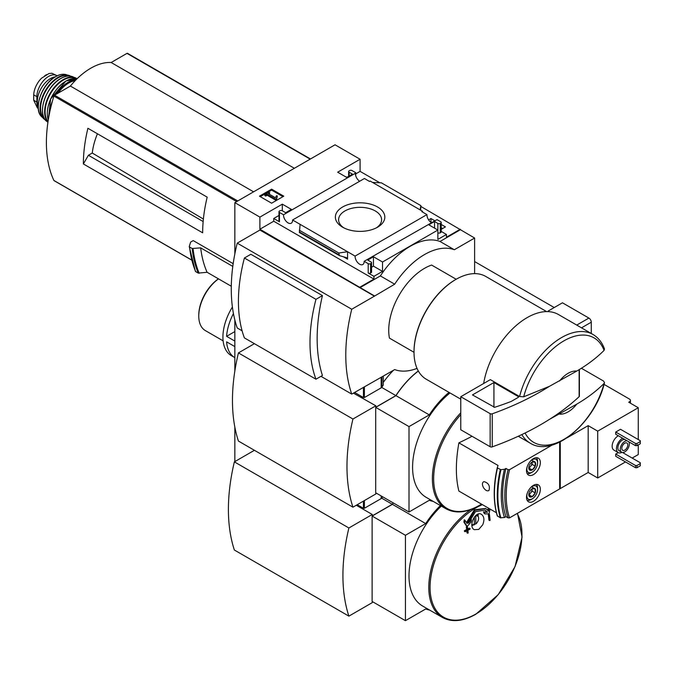 <?xml version="1.0" encoding="UTF-8"?>
<svg xmlns="http://www.w3.org/2000/svg" width="674" height="674" viewBox="0 0 674 674"><rect width="100%" height="100%" fill="white"/><g stroke="black" fill="none" stroke-linecap="round" stroke-linejoin="round"><path stroke-width="1.01" d="M430.551 222.075L431.731 222.294M441.226 227.77L442.574 228.545M359.672 181.255A6.411 3.699 60 0 1 355.383 173.277L355.729 172.713L351.988 170.547A1.685 0.977 0 0 0 349.604 170.547L349.124 170.825A1.685 0.977 0 0 0 348.627 171.508A1.685 0.977 0 0 0 349.124 172.199L352.46 174.128L346.739 177.43L337.674 172.199L360.093 159.249L360.093 171.373L379.85 182.772M420.862 206.455L474.614 238.04L454.335 249.742A66.17 38.199 120 0 0 394.686 284.184L374.415 296.164L259.894 230.053L237.231 243.137L351.744 309.248A164.245 94.832 120 0 0 351.744 394.096L394.686 369.579A66.17 38.199 120 0 0 417.029 368.383M474.614 273.636L474.614 238.04M360.093 159.249L335.045 144.792L234.847 202.638L259.894 217.104L282.322 204.155L291.387 209.387L285.666 212.698L282.322 210.768A1.685 0.977 0 0 0 279.937 210.768L279.457 211.038A1.685 0.977 0 0 0 278.969 211.729A1.685 0.977 0 0 0 279.457 212.42L283.518 214.762L355.383 173.277M431.242 222.58A6.411 3.699 60 0 1 426.954 214.602L421.865 211.661L422.531 211.274L422.531 212.049M436.348 220.019L364.145 261.31L368.206 263.66A1.685 0.977 0 0 0 370.59 263.66L371.071 263.382A1.685 0.977 0 0 0 371.568 262.692A1.685 0.977 0 0 0 371.071 262.001L367.734 260.08L373.455 256.769L382.52 262.001L437.873 230.053L428.807 224.813L434.528 221.51L437.873 223.439A1.685 0.977 0 0 0 440.257 223.439L440.737 223.161A1.685 0.977 0 0 0 441.226 222.471A1.685 0.977 0 0 0 440.737 221.788L437.013 219.64L436.348 220.019M428.613 219.884L430.956 218.536L430.956 221.839M441.226 224.467L445.438 226.894L441.226 229.32M430.956 218.536L434.595 220.634M422.531 211.274L370.211 181.07L369.546 181.458L364.432 178.5L292.575 219.994L355.097 256.086L426.954 214.602M355.729 172.713L355.729 175.796M377.583 227.197A24.727 14.28 180 0 1 342.611 227.197A24.727 14.28 180 0 1 342.611 207.002A24.727 14.28 180 0 1 377.583 207.002A24.727 14.28 180 0 1 377.583 227.197L377.583 227.197M347.211 177.161L345.779 176.883M437.873 223.439L437.873 239.413L446.458 234.459L446.458 237.214L460.3 229.219M355.729 173.892L360.093 171.373M271.614 203.203L283.779 196.176L271.614 189.158L259.439 196.176L271.614 203.203M283.518 214.762A6.411 3.699 -120 0 0 286.206 221.367A6.411 3.699 -120 0 0 291.252 223.204A6.411 3.699 -120 0 0 292.575 219.994M355.097 256.086A6.411 3.699 -120 0 0 357.776 262.692A6.411 3.699 -120 0 0 362.823 264.528A6.411 3.699 -120 0 0 364.145 261.31M446.458 234.459L441.226 231.435M559.53 381.021A23.615 13.632 -60 0 1 576.733 371.088L549.479 386.303L523.69 396.801L519.587 396.523L490.343 379.639L460.772 396.716L460.772 429.768L490.15 446.727A1.685 0.977 0 0 0 492.231 446.87A269.912 155.837 0 0 0 549.479 419.354L576.733 404.147A23.615 13.632 -60 0 1 559.53 414.08M519.587 396.523A62.758 36.236 -60 0 1 592.968 334.456C598.285 337.607 602.118 342.443 604.468 348.964L604.064 350.396C596.549 357.919 587.442 364.811 576.733 371.088M259.894 217.104L259.894 229.219L374.415 295.886M234.847 202.638L234.847 253.904M360.093 287.073L373.935 279.087L373.935 276.332L382.52 271.369L382.52 262.001M460.3 229.775L440.021 241.477A66.17 38.199 -60 0 0 380.372 275.919L360.093 287.621M368.206 263.66L368.206 273.021A1.685 0.977 0 0 0 370.59 273.021L371.071 272.751A1.685 0.977 0 0 0 371.568 272.06L371.568 262.692M368.206 273.021L373.935 276.332M382.52 271.369L373.455 266.137L371.568 267.233M347.573 259.178L347.573 251.739L338.795 253.011L339.443 255.64L346.546 257.67L347.573 259.178L343.293 256.71M299.433 232.437L300.099 224.332M278.969 215.461L273.737 218.477L279.457 221.788A1.685 0.977 0 0 1 278.969 221.097L278.969 211.729M440.737 223.161L440.737 232.53A1.685 0.977 0 0 0 441.226 231.839L441.226 222.471M440.737 232.53L440.257 232.808A1.685 0.977 0 0 1 437.873 232.808M420.669 210.195L420.862 205.629L420.096 209.867M372.621 182.46L381.4 182.848L420.862 205.629M237.231 243.137A164.245 94.832 120 0 0 237.231 327.985L242.092 330.791M320.967 376.328L351.744 394.096M244.392 258.007L250.854 254.275L322.425 295.6A164.245 94.832 120 0 0 322.425 375.485L315.963 379.218L244.392 337.901A146.09 84.343 120 0 1 244.392 258.007L315.963 299.332A146.09 84.343 120 0 0 315.963 379.218M92.911 131.169L87.906 128.279A131.245 75.774 120 0 0 83.374 163.951L88.387 155.273L92.262 153.032A50.685 29.26 -60 0 1 97.427 133.781M203.388 219.058L92.262 153.032M203.152 221.535L88.387 155.273M233.179 263.66L193.219 240.593L190.649 242.076L189.276 246.482M231.292 286.248L207.112 272.288L198.257 273.113A141.54 81.714 -60 0 1 192.166 248.504L189.554 246.996A141.54 81.714 -60 0 0 195.645 271.597L195.384 271.074M192.166 248.504L200.692 247.872L232.8 266.415M198.257 273.113L195.645 271.597M440.021 241.477L454.335 249.742M380.372 275.919L394.686 284.184M389.437 338.112L414.013 352.3L389.437 338.112A50.609 29.218 -60 0 1 431.613 265.059L456.188 279.255M374.415 296.164L351.744 309.248M207.112 272.288A134.792 77.822 -60 0 1 200.692 247.872M127.647 53.49A1.011 0.581 120 0 0 127.496 53.322A1.011 0.581 120 0 0 126.99 53.372L111.159 62.505A59.716 34.475 120 0 0 70.382 86.053L54.552 95.194A1.011 0.581 120 0 0 53.895 96.07A131.245 75.774 120 0 0 53.895 180.472A1.011 0.581 120 0 0 54.046 180.64A1.011 0.581 120 0 0 54.274 180.683M294.361 168.281L111.159 62.505M253.584 191.82L70.382 86.053M83.374 163.951L202.663 232.816A131.245 75.774 120 0 1 207.188 197.145L87.906 128.279M576.733 404.147C587.332 397.955 596.439 391.055 604.064 383.455L604.485 382.722L603.592 381.08L581.35 368.24M483.662 383.498A62.758 36.236 -60 0 1 514.414 327.109A62.758 36.236 -60 0 1 558.476 314.539L592.968 334.456M460.772 399.168L426.313 379.268A59.379 34.281 -60 0 1 414.013 352.089A59.379 34.281 -60 0 1 456.003 279.356A59.379 34.281 -60 0 1 485.693 276.416L546.639 311.607M414.013 351.811A58.705 33.894 -60 0 1 414.013 351.533A58.705 33.894 -60 0 1 455.523 279.634A58.705 33.894 -60 0 1 455.767 279.499M322.425 295.6L315.963 299.332M282.945 196.665L271.614 190.119L271.614 189.158M271.614 190.119L260.282 196.665M276.525 198.662L277.351 195.949L276.509 195.73L275.43 197.718L268.319 193.615L269.777 192.781L268.867 192.25L264.815 194.592L265.716 195.115L267.174 194.28L275.641 199.167L276.525 198.662L276.525 199.622L277.351 195.949M264.815 194.592L264.815 195.561L265.716 196.083L267.174 195.241L275.641 200.136L275.641 199.167M275.641 200.136L276.525 199.622M267.174 195.241L267.174 194.28M265.716 196.083L265.716 195.115M269.153 194.095L269.777 192.781M373.935 279.087L273.737 221.232L273.737 218.477M373.455 256.769L373.455 266.137M282.322 204.155L282.322 210.768M259.894 229.219L273.737 221.232M434.528 221.51L434.528 228.124M338.795 253.011L299.332 230.222M343.833 227.854A21.501 12.41 180 0 1 338.601 220.01A21.501 12.41 180 0 1 360.093 207.331A21.501 12.41 180 0 1 381.594 220.01A21.501 12.41 180 0 1 376.362 227.854M579.135 369.622L579.135 396.691A1.685 0.977 0 0 0 579.387 396.177L579.387 369.462M579.135 396.691A269.912 155.837 180 0 1 549.479 419.354M460.772 396.716L490.15 413.668A1.685 0.977 0 0 0 492.231 413.811A269.912 155.837 0 0 0 549.479 386.303M493.932 382.529L472.466 394.922L494.623 407.315A262.489 151.549 0 0 0 511.28 401.409L518.483 397.247L518.483 396.7L493.932 382.529L493.932 407.307M38.233 107.579A16.53 9.546 -60 0 1 36.868 102.044L36.868 96.668A16.53 9.546 -60 0 1 44.088 80.038A16.53 9.546 -60 0 1 56.827 75.606A16.53 9.546 -60 0 1 57.13 75.8M38.283 108.455L37.39 107.933L33.7 100.215L33.7 94.84C33.986 89.937 35.933 85.109 39.53 80.375L41.51 78.209L48.958 73.55L51.881 73.247L56.827 75.606M38.216 106.206A18.56 10.717 -60 0 1 50.466 78.555A18.56 10.717 -60 0 1 55.158 76.853M234.847 331.566L226.599 336.326A40.491 23.379 -60 0 1 233.44 313.553M232.404 307.024A40.491 23.379 -60 0 0 231.3 355.611L234.847 357.658A40.491 23.379 -60 0 1 226.599 341.836L234.847 346.604M535.207 462.221A4.87 2.814 -60 0 1 535.207 466.197L535.207 462.221L532.224 461.951A4.87 2.814 -60 0 1 535.207 462.221L532.106 460.426M529.242 469.635L532.224 469.904A4.87 2.814 -60 0 1 529.242 469.635A4.87 2.814 -60 0 1 528.787 467.916A4.87 2.814 -60 0 1 529.242 465.658A4.87 2.814 -60 0 1 532.224 461.951M535.207 488.936A4.87 2.814 -60 0 1 535.207 492.913L535.207 488.936L532.224 488.675A4.87 2.814 -60 0 1 535.207 488.936L532.106 487.15M529.242 496.359L532.224 496.628A4.87 2.814 -60 0 1 529.242 496.359A4.87 2.814 -60 0 1 528.787 494.64A4.87 2.814 -60 0 1 529.242 492.382A4.87 2.814 -60 0 1 532.224 488.675M621.992 452.38A8.433 4.87 -60 0 1 618.193 452.574L613.896 450.097A8.433 4.87 -60 0 1 612.649 443.18A8.433 4.87 -60 0 1 618.353 435.766M620.501 429.287L615.724 432.042L615.724 434.25L635.531 445.683L636.964 445.683L640.3 443.753L640.3 440.72L620.501 429.287M567.171 437.763L588.175 425.639L597.712 431.149L638.27 407.736L638.27 439.549M597.712 431.149L597.712 477.984L588.175 472.474L560.263 488.583L559.664 488.246L559.664 488.928L509.544 517.868A95.144 54.931 -60 0 1 509.544 469.66L552.292 444.975M638.27 444.924L638.27 454.562L632.187 458.076M625.506 461.934L597.712 477.984M618.269 452.616L615.724 454.082L615.724 456.29L635.531 467.722L636.964 467.722L640.3 465.793L640.3 462.76L622.498 452.481M533.42 474.606A9.781 5.653 -60 0 1 528.526 475.094A9.781 5.653 -60 0 1 528.526 463.796A9.781 5.653 -60 0 1 538.315 458.143A9.781 5.653 -60 0 1 539.815 465.987A9.781 5.653 -60 0 1 533.42 474.606M533.42 501.33A9.781 5.653 -60 0 1 528.526 501.81A9.781 5.653 -60 0 1 528.526 490.512A9.781 5.653 -60 0 1 538.315 484.867A9.781 5.653 -60 0 1 539.815 492.702A9.781 5.653 -60 0 1 533.42 501.33M559.664 442.127L559.664 488.246M509.544 517.868L508.078 517.885A96.155 55.512 -60 0 1 508.078 469.677L505.93 468.438L504.438 469.298L500.925 469.702L497.479 467.958A102.903 59.413 -60 0 0 497.479 516.166L497.302 515.821A102.617 59.245 -60 0 1 497.294 467.655M508.078 469.677L509.544 469.66M497.302 467.604L498.035 465.464L458.884 442.852A336.099 194.045 0 0 0 472.044 436.272M508.078 517.885L505.93 516.646L504.438 517.506L500.327 517.809L497.302 515.821M496.409 512.729L458.884 491.068C455.531 477.799 455.531 461.732 458.884 442.852M483.544 487.732C485.524 490.52 487.336 491.43 488.979 490.47C490.217 485.836 488.515 482.879 483.89 481.598C482.062 482.609 481.952 484.657 483.544 487.732M460.772 412.783A65.791 37.988 -60 0 0 445.994 508.777L426.212 497.353A65.791 37.988 -60 0 1 414.586 450.502A65.791 37.988 -60 0 1 450.005 392.95M449.019 392.378A66.17 38.199 120 0 0 429.279 414.898L409.008 426.6L409.008 512.004L429.279 500.293A66.17 38.199 120 0 0 433.205 501.397M234.847 319.973L234.847 370.978M361.053 397.264L362.005 396.716M361.525 397.542L362.486 396.986M383.279 382.419A66.17 38.199 -60 0 1 393.447 370.296M418.301 370.953A66.17 38.199 120 0 0 395.882 395.613L381.72 387.432M395.882 395.613L375.839 407.18L375.839 405.807L352.94 419.026A176.959 102.17 120 0 0 352.94 507.185L375.839 493.958L375.839 492.854M418.352 371.045A66.17 38.199 120 0 0 395.975 395.663L375.696 407.374L375.696 492.778L409.008 512.004M429.279 414.898L395.975 395.663M409.008 426.6L375.696 407.374M254.41 343.681L238.428 352.915A176.959 102.17 120 0 0 238.428 441.066L352.94 507.185M353.42 393.136L375.839 405.807M238.428 352.915L352.94 419.026M638.27 407.736L628.732 402.226L629.449 401.814A3.37 1.946 0 0 0 630.434 400.432A3.37 1.946 0 0 0 629.449 399.059L604.056 384.399M588.175 425.639L588.175 472.474M560.263 441.832L560.263 488.583M504.438 517.506A99.769 57.602 -60 0 1 504.438 469.298M505.93 516.646A96.155 55.512 -60 0 1 505.93 468.438M615.724 432.042L635.531 443.475L635.531 445.683M635.531 443.475L636.964 443.475L636.964 445.683M636.964 443.475L640.3 441.546M615.724 454.082L635.531 465.515L635.531 467.722M635.531 465.515L636.964 465.515L636.964 467.722M636.964 465.515L640.3 463.586M628.707 441.74A6.411 3.699 -60 0 1 628.724 446.98A6.411 3.699 -60 0 1 624.79 451.883A6.411 3.699 -60 0 1 621.588 452.195A6.411 3.699 -60 0 1 621.209 445.514A6.411 3.699 -60 0 1 627.081 440.804M624.79 450.089A4.221 2.435 -60 0 1 622.683 450.299A4.221 2.435 -60 0 1 622.683 445.43A4.221 2.435 -60 0 1 626.904 442.995A4.221 2.435 -60 0 1 627.545 446.373A4.221 2.435 -60 0 1 624.79 450.089M621.588 452.195L619.204 450.822A6.411 3.699 -60 0 1 618.816 444.141A6.411 3.699 -60 0 1 624.697 439.431M618.193 452.574A8.433 4.87 -60 0 1 616.946 445.657A8.433 4.87 -60 0 1 622.65 438.243M530.522 487.757A7.591 4.381 -60 0 1 537.591 489.551A7.591 4.381 -60 0 1 532.224 498.844L531.036 499.535A9.276 5.358 -60 0 1 527.135 500.302M536.31 484.412A9.276 5.358 -60 0 1 537.591 488.17L537.591 489.551M531.036 499.535L532.224 498.844A7.591 4.381 -60 0 1 527.135 493.621M535.207 492.913A4.87 2.814 -60 0 1 532.224 496.628L535.207 492.913L532.106 491.127L532.106 488.743M530.522 461.033A7.591 4.381 -60 0 1 537.591 462.827A7.591 4.381 -60 0 1 532.224 472.129L531.036 472.819A9.276 5.358 -60 0 1 531.036 472.819A9.276 5.358 -60 0 1 527.135 473.586M536.31 457.688A9.276 5.358 -60 0 1 537.591 461.454L537.591 462.827M531.036 472.811L532.224 472.129A7.591 4.381 -60 0 1 527.135 466.905M535.207 466.197A4.87 2.814 -60 0 1 532.224 469.904L535.207 466.197L532.106 464.403L532.106 462.027M528.846 494.809L532.224 496.628M529.124 494.834L532.106 491.127M532.089 488.76A4.221 2.435 -60 0 1 532.106 489.139A4.221 2.435 -60 0 1 530.615 492.98A4.221 2.435 -60 0 1 528.804 494.472M528.846 468.085L532.224 469.904M529.124 468.11L532.106 464.403M532.089 462.035A4.221 2.435 -60 0 1 532.106 462.415A4.221 2.435 -60 0 1 530.615 466.256A4.221 2.435 -60 0 1 528.804 467.748M234.847 341.095L226.599 336.326M223.119 340.85L205.351 330.589A31.796 18.358 -60 0 1 198.763 316.039A31.796 18.358 -60 0 1 218.502 278.868M198.763 316.039L198.763 315.205A30.785 17.777 -60 0 1 218.443 278.825M554.239 307.546L474.614 261.571M591.275 333.478L591.275 322.197A3.37 1.946 -120 0 0 588.891 318.069L562.453 302.803L548.13 311.068A74.224 42.858 -120 0 0 547.928 311.624M549.234 311.7L548.13 311.068M383.279 376.168L383.279 385.031L381.947 387.146A3.37 1.946 180 0 1 381.155 387.862L364.39 397.542L363.438 397.542L354.608 392.445M234.847 427.139L234.847 461.589M361.053 508.011L362.005 507.455M362.486 507.733L361.525 508.28M488.987 508.449A337.261 258.765 87.8 0 1 488.507 511.103L485.786 508.474L474.917 510.361L467.09 523.471A337.261 94.183 -138.1 0 0 464.95 520.235A335.408 248.201 81.1 0 1 464.613 522.535A337.303 94.2 41.9 0 1 467.208 526.487A333.183 255.64 -27.8 0 0 471.042 521.971A336.25 248.824 -98.9 0 0 471.379 519.662A332.914 255.429 152.2 0 1 468.354 523.268L475.431 511.659L485.12 510.041L487.462 512.24A332.914 92.97 -161.9 0 1 484.168 512.282A336.25 116.029 45.1 0 1 484.985 513.917A333.183 93.046 18.1 0 0 489.105 513.849A337.303 258.799 -92.2 0 0 489.99 509.022M488.271 508.036A337.261 258.765 87.8 0 1 487.875 510.252M466.492 522.561L474.37 509.814L485.668 508.407M464.95 520.235L464.234 519.822A335.408 248.201 81.1 0 1 463.906 522.123A337.303 94.2 41.9 0 1 466.501 526.074L467.208 526.487M464.613 522.535L463.906 522.123M471.379 519.662L470.663 519.25A332.914 255.429 152.2 0 1 468.91 521.347M487.462 512.24L486.746 511.827A332.914 92.97 -161.9 0 1 483.452 511.869A336.25 116.029 45.1 0 1 484.269 513.504L484.985 513.917M484.168 512.282L483.452 511.869M489.661 520.555A334.531 193.135 0 0 0 490.116 520.269A337.017 194.575 -120 0 0 489.442 514.363L488.726 513.95A333.571 192.587 180 0 1 488.271 514.245A337.051 194.601 60 0 1 488.945 520.143L489.661 520.555A337.051 194.601 60 0 0 488.987 514.658L488.271 514.245M489.442 514.363A333.571 192.587 180 0 1 488.987 514.658M470.064 528.526A334.018 192.848 180 0 1 467.832 529.713A337.051 194.601 -120 0 0 467.52 527.051A333.571 192.587 180 0 1 467.015 527.312A337.017 194.575 60 0 1 467.335 529.975A334.018 192.848 180 0 1 465.077 531.154A336.865 194.491 60 0 1 465.144 531.744A334.119 192.899 0 0 0 467.402 530.564A337.017 194.575 60 0 1 467.689 533.218A334.531 193.135 0 0 0 468.194 532.949A337.051 194.601 -120 0 0 467.899 530.303A334.119 192.899 0 0 0 470.132 529.115A337.177 194.668 -120 0 0 470.064 528.526L469.348 528.113A334.018 192.848 180 0 1 467.748 528.972M467.52 527.051L466.804 526.638A333.571 192.587 180 0 1 466.298 526.899A337.017 194.575 60 0 1 466.619 529.562A334.018 192.848 180 0 1 464.361 530.741A336.865 194.491 60 0 1 464.428 531.331L465.144 531.744M467.015 527.312L466.298 526.899M467.335 529.975L466.619 529.562M465.077 531.154L464.361 530.741M466.77 530.901A337.017 194.575 60 0 1 466.972 532.797L467.689 533.218M482.736 524.776L478.759 529.41L474.285 529.68C467.849 526.588 475.414 510.328 481.48 514.355C484.193 516.495 484.614 519.966 482.736 524.776M477.327 514.456A6.748 3.892 -60 0 1 477.403 514.624L478.388 517.042A4.996 2.881 -60 0 1 475.802 523.984L473.654 524.204M475.574 515.703L475.802 515.998A4.996 2.881 -60 0 1 478.388 517.042M474.37 517.034L474.37 524.81A4.996 2.881 -60 0 1 473.83 524.945A4.996 2.881 -60 0 1 471.867 523.934M475.802 515.998L475.802 523.984M393.228 502.897A66.17 38.199 120 0 0 392.302 504.287L381.72 498.179M356.276 505.256L372.267 514.481L372.267 515.863L392.302 504.287M372.267 514.481L348.888 527.978A176.959 102.17 120 0 0 348.888 616.137L372.267 602.632L372.267 601.537M393.321 502.947A66.17 38.199 120 0 0 392.403 504.346L372.124 516.057L372.124 601.452L405.428 620.678L425.707 608.976A66.17 38.199 120 0 0 429.624 610.071M440.425 505.567A66.17 38.199 120 0 0 425.707 523.572L405.428 535.282L405.428 620.678M392.403 504.346L425.707 523.572M372.124 516.057L405.428 535.282M470.823 509.603A65.791 37.988 -60 0 0 431.52 567.626A65.791 37.988 -60 0 0 442.414 617.451L422.632 606.036A65.791 37.988 -60 0 1 441.335 506.09M473.131 525.038A8.433 4.87 -60 0 1 472.23 525.636A8.433 4.87 -60 0 1 471.96 525.787M478.093 514.136A8.433 4.87 -60 0 1 478.119 516.394M254.41 450.299L234.367 461.867L348.888 527.978M234.367 461.867A176.959 102.17 120 0 0 234.367 550.018L348.888 616.137M382.647 496.78L381.947 497.892A3.37 1.946 180 0 1 381.155 498.6L364.39 508.28L363.438 508.28L357.237 504.7M523.69 396.801A60.331 34.829 -60 0 1 563.877 340.867A60.331 34.829 -60 0 1 604.064 350.396M199.175 273.256A141.102 81.47 -60 0 1 193.067 248.664M310.192 159.14L126.99 53.372M237.754 200.962L54.552 95.194M236.658 201.593L53.895 96.07M191.643 259.996L53.895 180.472M604.064 383.455A60.331 34.829 -60 0 1 565.722 438.277A60.331 34.829 -60 0 1 525.08 433.003M604.502 382.731C595.353 422.076 553.75 458.151 530.211 443.155A62.758 36.236 -60 0 1 521.861 434.57M279.457 212.42L279.457 221.788M370.59 263.66L370.59 273.021M371.071 263.382L371.071 272.751M440.257 223.439L440.257 232.808M349.124 172.199L349.124 176.057M338.795 254.696L299.332 231.915M490.15 413.668L490.15 446.727M492.231 413.811L492.231 446.87M518.483 396.7L518.483 397.247M33.7 100.215L36.868 102.044M33.7 94.84L36.868 96.668M58.006 93.197A25.974 14.997 -60 0 1 68.714 83.037A25.974 14.997 -60 0 1 75.185 80.661M56.127 94.284A26.648 15.384 -60 0 1 68.234 82.211A26.648 15.384 -60 0 1 76.179 79.65M49.413 113.763A26.648 15.384 -60 0 1 52.328 101.488M48.292 119.972A26.572 15.342 -60 0 1 66.086 81.032A26.572 15.342 -60 0 1 77.063 78.782L65.926 81.015L50.634 98.977L48.275 120.065M47.315 112.432A26.235 15.148 -60 0 1 65.1 81.621M48.039 121.598A25.957 14.988 -60 0 1 47.357 100.375A25.957 14.988 -60 0 1 63.466 80.021A25.957 14.988 -60 0 1 76.179 78.588M47.955 122.146A26.294 15.182 -60 0 1 46.725 100.653A26.294 15.182 -60 0 1 63.204 79.599A26.294 15.182 -60 0 1 75.463 77.847A26.294 15.182 -60 0 1 77.08 78.765L72.48 76.634C69.026 75.404 65.092 76.027 60.677 78.529C45.765 86.264 36.539 114.412 46.691 121.312A25.907 14.963 -60 0 1 44.24 100.241A25.907 14.963 -60 0 1 60.812 78.529A25.907 14.963 -60 0 1 72.48 76.634M42.723 106.753A25.578 14.769 -60 0 1 57.897 80.484M44.678 119.037A24.93 14.398 -60 0 1 42.251 98.775A24.93 14.398 -60 0 1 58.217 77.83A24.93 14.398 -60 0 1 69.506 76.027M45.293 119.896A25.267 14.584 -60 0 1 43.768 118.767A25.267 14.584 -60 0 1 41.914 98.16A25.267 14.584 -60 0 1 57.939 77.392A25.267 14.584 -60 0 1 68.824 75.378A25.267 14.584 -60 0 1 70.559 76.137L65.951 74.561C62.775 73.795 59.295 74.485 55.495 76.651C41.864 83.795 32.925 109.112 41.628 116.686A24.626 14.221 -60 0 1 40.221 96.559A24.626 14.221 -60 0 1 55.731 76.642A24.626 14.221 -60 0 1 65.951 74.561M44.754 75.707A19.403 11.205 -60 0 1 46.607 74.637M481.489 504.118A64.974 37.517 -60 0 1 479.593 505.256A64.974 37.517 -60 0 1 437.611 497.993A64.974 37.517 -60 0 1 445.489 436.356A64.974 37.517 -60 0 1 460.772 414.67M629.449 401.814L629.449 402.639M500.327 517.809A102.903 59.413 -60 0 1 500.327 469.593M500.925 517.91A102.617 59.245 -60 0 1 500.925 469.702M581.502 327.842L591.275 322.197M576.733 325.087L588.891 318.069M363.438 397.542L363.438 387.348M364.39 397.542L364.39 386.8M381.947 387.146L381.947 376.935M381.155 387.862L381.155 377.389M517.135 513.487A64.974 37.517 -60 0 1 476.012 613.938A64.974 37.517 -60 0 1 430.071 587.408A64.974 37.517 -60 0 1 482.416 504.649M363.438 508.28L363.438 501.119M364.39 508.28L364.39 500.571M381.947 497.892L381.947 496.376M381.155 498.6L381.155 495.929M195.384 271.336L189.259 246.625M310.487 158.971L127.496 53.322M191.669 260.097L54.046 180.64M530.211 443.155L518.264 436.255M414.013 351.533L414.013 352.089M455.523 279.634L456.003 279.356M348.627 171.508L348.627 176.344M339.443 255.64L299.382 232.513M47.93 122.306L46.691 121.312M45.31 119.913L41.628 116.686M48.958 73.55L41.518 78.209M445.994 508.777C455.439 513.866 466.568 512.796 479.399 505.567L481.649 504.211M630.434 400.432L630.434 403.204M497.302 515.964C493.208 502.181 493.208 486.072 497.294 467.63M473.83 524.945L471.893 525.206M442.414 617.451C451.858 622.54 462.987 621.47 475.819 614.25L498.246 594.628L515.037 566.607L522.055 537.077L517.497 513.276"/></g></svg>
